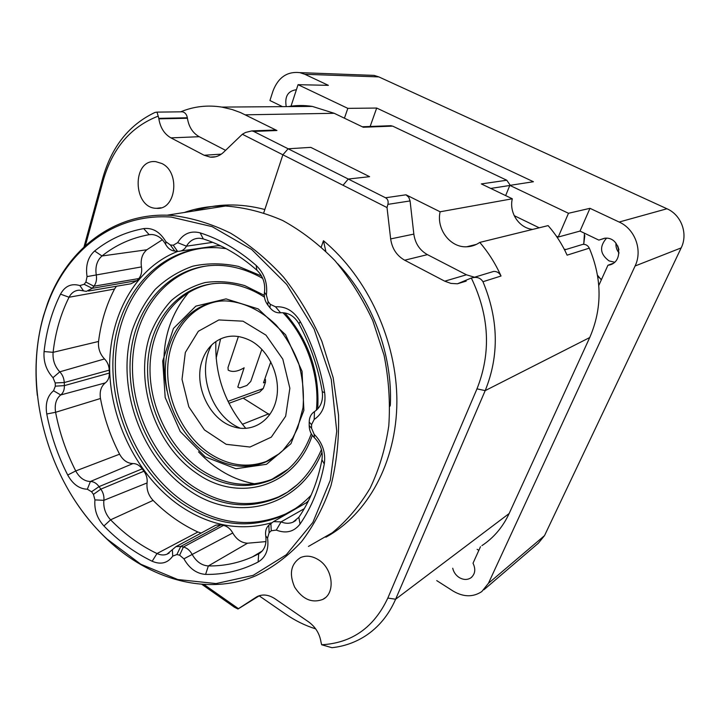 <?xml version="1.0" encoding="UTF-8"?>
<svg xmlns="http://www.w3.org/2000/svg" width="720" height="720" viewBox="0 0 720 720"><rect width="100%" height="100%" fill="white"/><g stroke="black" fill="none" stroke-linecap="round" stroke-linejoin="round"><path stroke-width="1.08" d="M600.75 278.919L597.744 276.408M583.83 243.486L584.82 235.602M480.483 546.732L473.022 563.202C475.902 569.286 475.191 574.155 470.898 577.827C467.316 580.077 463.41 579.969 459.18 577.503C455.787 575.244 453.636 572.157 452.727 568.242M477.126 549.333L478.845 550.341M612.855 263.448L607.941 265.248C624.321 263.556 621.009 236.241 604.611 238.221L598.833 240.111L580.014 231.075L589.986 208.323L619.155 222.039L666.963 208.764C681.399 214.974 688.257 233.829 681.174 247.896L544.518 535.626L538.317 543.24L483.921 589.752M614.538 262.206L609.048 260.892C600.03 254.187 599.184 246.627 606.519 238.212M619.092 252.981C616.725 250.164 615.681 246.888 615.96 243.144M605.106 238.194L598.833 240.111M286.236 106.614C284.508 96.534 287.901 90.909 296.406 89.721M617.706 245.862L618.948 249.741M681.174 247.896L635.094 265.986L488.421 583.326L481.797 591.57C473.049 597.339 463.482 597.159 453.087 591.048L436.752 580.617M635.094 265.986C642.798 250.29 635.094 229.077 619.155 222.039M598.806 285.435L607.941 265.248M370.134 126.486L376.686 108.054L533.421 181.728L509.823 185.382L505.656 195.588M368.172 75.177L374.094 75.393L378.837 76.905L304.857 74.286L328.356 85.338L298.053 84.69L290.889 106.578M304.857 74.286L299.763 72.621C287.127 71.289 278.19 77.454 272.961 91.098L269.937 100.53L282.483 106.641M584.469 233.217L583.713 244.305M556.362 236.133L558.225 237.042L580.014 231.075M514.188 215.64L539.208 227.799M281.538 106.182L281.385 106.65M344.43 118.197L347.832 108.36L298.053 84.69M347.832 108.36L376.686 108.054M558.225 237.042L568.485 213.282L509.823 185.382M568.485 213.282L589.986 208.323M378.837 76.905L666.963 208.764M597.555 275.292L601.317 279.882M318.537 559.836C312.219 555.894 306.216 555.147 300.519 557.604C290.871 563.922 288.909 573.759 294.633 587.097C302.553 599.373 311.958 603.459 322.866 599.382C335.691 593.253 333.072 568.674 318.537 559.836M161.91 163.539L155.871 161.676C131.607 158.535 132.633 208.521 156.591 208.314C175.923 210.375 180.693 172.368 161.91 163.539M580.59 245.043L582.966 244.323C585.837 244.233 587.943 245.502 589.302 248.148L567.099 255.159C562.194 244.269 555.867 234.423 548.109 225.612L479.772 242.406C488.412 252.441 495.495 263.646 501.03 276.021L482.967 281.718C498.609 319.374 499.347 355.671 485.19 390.627L395.622 599.229C388.638 615.141 378.522 627.399 365.274 636.021C355.122 642.501 344.016 646.398 331.956 647.694L321.66 644.76C351.891 643.077 373.95 627.516 387.819 598.068L476.982 388.845C491.301 352.728 489.42 315.792 471.33 278.028L473.391 277.569C477.558 276.894 480.744 278.28 482.967 281.718M491.013 272.223L493.722 271.404C496.998 271.332 499.428 272.871 501.03 276.021M471.33 278.028L457.407 283.797L450.945 283.41L444.753 281.187L466.434 274.788L474.507 277.236M84.006 246.933L102.825 177.939C111.762 146.556 129.15 124.722 154.989 112.437L157.005 112.122L158.193 116.136C130.851 126.729 112.509 148.194 103.185 180.54L85.401 245.637M180.99 111.825L182.394 111.807C185.067 112.428 186.714 114.417 187.353 117.783L158.787 118.341L158.193 116.136M273.564 130.095L276.957 130.527L253.638 131.418L288.144 148.779L282.879 154.791L264.834 209.502C239.904 202.995 216.288 203.481 193.986 210.969M263.772 212.742L282.879 154.791L288.144 148.779L310.761 147.366L369.603 176.679L348.273 179.037L385.506 197.766L405.999 194.805L408.753 197.271L410.076 200.934L387.882 204.372L387.018 207.558L242.343 134.253L245.547 132.453L251.856 130.905L253.638 131.418M187.353 117.783L187.416 118.269C188.82 126.9 192.753 133.038 199.206 136.701L170.955 137.88L204.129 155.25L210.222 157.122C215.163 157.572 219.591 155.97 223.506 152.325L242.343 134.253M170.955 137.88C164.367 134.1 160.335 127.755 158.859 118.845L187.416 118.269M158.787 118.341L158.859 118.845M269.667 414.801L243.153 398.106M389.61 125.757L392.652 126.117L363.267 127.242L334.206 113.292L312.336 106.416C304.2 105.156 296.163 105.21 288.243 106.596M405.999 194.805L440.118 211.788L512.307 198.783L481.329 183.915L506.772 180.234L392.652 126.117M506.772 180.234L510.282 185.319M564.228 249.201L566.064 249.453M481.923 545.616C493.713 537.831 502.794 527.13 509.148 513.522L589.734 337.536C602.298 308.52 602.154 278.721 589.302 248.148M276.957 130.527L240.444 112.536L232.029 109.485L221.796 107.091C207.432 104.832 193.734 106.416 180.702 111.825M259.182 595.845L285.561 614.061C295.119 620.649 305.154 625.59 315.684 628.875M203.895 584.433L238.446 608.679L237.969 609.003L234.522 607.284L204.183 585.972L203.103 584.379L204.183 585.972L201.78 584.289M256.563 596.934L238.446 608.679M256.095 597.222L257.454 596.448C262.935 593.964 268.785 594.747 274.995 598.779L308.646 621.918C315.54 626.967 319.662 633.708 321.021 642.15L321.66 644.76M410.076 200.934L413.838 234.099C415.179 243.45 419.715 250.29 427.437 254.637L404.667 260.208L444.753 281.187M404.667 260.208C396.738 255.69 392.067 248.589 390.654 238.914L413.838 234.099M387.018 207.558L390.654 238.914M321.264 246.942L323.46 240.723C367.866 277.551 397.152 341.361 396.873 401.967C396.522 462.627 367.533 514.539 325.863 537.201M323.46 240.723L325.791 251.172M532.629 229.419C519.012 228.042 508.905 212.724 512.307 198.783M427.437 254.637L466.434 274.788M479.772 242.406C475.776 245.169 471.411 246.636 466.659 246.789C450.171 247.743 436.122 229.05 440.118 211.788M199.206 136.701L225.585 150.336M242.388 424.296L268.731 413.82M343.035 185.274L348.273 179.037L369.603 176.679L310.761 147.366L288.144 148.779L348.273 179.037L343.035 185.274M387.882 204.372C388.611 201.267 387.819 199.071 385.506 197.766M202.374 360C204.75 353.187 208.449 347.643 213.453 343.368C224.541 334.665 237.024 333.819 250.902 340.83C269.388 350.874 281.052 377.253 276.453 398.835C272.052 420.507 252.774 432.783 234.018 426.942C209.574 420.309 193.005 385.029 202.374 360M185.328 352.476L182.016 379.35L188.829 406.854L204.48 429.948L226.188 444.321L249.993 447.03L271.296 437.148L285.66 416.214L289.863 388.278L282.816 359.172L265.968 335.133L243.018 321.183L218.853 319.95L198.351 331.254L185.328 352.476M295.623 508.401L285.894 513.837C251.433 528.606 217.251 524.511 183.366 501.552C139.428 470.718 111.942 410.589 115.686 354.951C119.349 299.403 155.385 252.918 205.488 247.833M287.37 492.246L278.748 496.8C249.588 508.626 220.653 504.945 191.952 485.757C153.882 459.414 129.771 407.529 132.696 359.352C135.558 311.238 166.248 270.936 208.962 265.644M279.558 475.515L272.16 479.205C248.157 488.376 224.334 485.163 200.691 469.575C168.57 447.66 147.978 404.109 150.156 363.483C152.289 322.902 177.705 288.864 213.147 283.635M272.466 458.586L266.382 461.43C247.266 468.288 228.294 465.597 209.457 453.348C183.231 435.717 166.221 400.347 167.742 367.209C169.236 334.098 189.585 306.252 218.034 301.347M259.848 553.14L258.696 553.842C264.465 550.314 266.814 544.356 265.734 535.977C265.077 531.432 266.112 527.841 268.839 525.195L273.483 521.622L281.088 521.883C285.237 523.62 289.179 523.728 292.914 522.216L298.827 517.311C310.005 500.949 317.709 481.779 321.939 459.801C323.127 451.368 320.607 444.006 314.397 437.715C310.986 434.376 309.258 430.335 309.195 425.583L309.195 422.109C309.285 417.375 311.049 413.874 314.478 411.615C320.769 407.313 323.361 400.671 322.254 391.671C318.222 367.758 310.455 345.132 298.962 323.775C294.552 316.332 288.693 312.642 281.394 312.723L280.026 312.84C276.12 312.948 272.763 311.247 269.955 307.746L267.813 305.01C264.951 301.212 263.835 296.955 264.474 292.239C265.518 283.455 262.98 276.102 256.86 270.171C240.021 255.411 222.165 244.989 203.292 238.923L199.575 238.248C193.959 238.203 189.594 240.849 186.471 246.186C184.464 249.615 181.692 251.334 178.173 251.352L174.771 251.073C170.991 250.659 167.967 248.463 165.699 244.467C162.18 238.311 157.554 234.99 151.821 234.513L149.166 234.675C131.562 237.843 115.83 244.944 101.979 255.978C96.966 260.451 95.067 266.823 96.273 275.076C96.984 279.558 96.192 283.266 93.906 286.218L92.205 288.324L86.391 291.375L79.299 290.178C74.844 290.403 71.424 292.761 69.048 297.243C60.678 314.019 55.359 332.379 53.109 352.323C52.542 359.928 54.765 366.426 59.778 371.835C62.532 374.724 64.026 378.297 64.26 382.536L64.377 385.623C64.485 389.835 63.261 392.949 60.714 394.956C56.097 398.772 54.396 404.55 55.602 412.29C59.526 432.792 66.24 452.349 75.735 470.943C79.533 477.801 84.429 481.311 90.414 481.5C93.663 481.527 96.534 483.228 99.045 486.621L100.836 489.132C103.266 492.624 104.274 496.359 103.869 500.328C103.23 507.672 105.471 514.17 110.592 519.822C124.623 534.186 140.094 545.427 157.005 553.545C160.524 555.174 163.863 555.39 167.013 554.193L175.95 546.633L180.765 546.399L183.402 547.011C187.02 547.938 189.927 550.386 192.123 554.355C196.236 561.618 201.645 565.479 208.35 565.947C223.686 566.136 238.383 563.121 252.441 556.902L258.696 553.842L258.111 562.014C241.551 570.582 224.055 574.713 205.596 574.398C196.632 573.732 189.405 568.539 183.915 558.819L179.631 555.192L176.877 554.535L172.728 556.128C167.616 563.202 160.758 564.912 152.163 561.249C134.577 552.726 118.494 540.972 103.932 525.978C97.101 518.4 94.104 509.706 94.941 499.896L93.447 494.388L91.566 491.751L87.327 489.222C79.326 488.934 72.792 484.209 67.716 475.038C57.852 455.67 50.868 435.321 46.764 413.982C45.135 403.632 47.394 395.892 53.541 390.762L55.332 386.163L55.197 382.932L52.992 377.667C46.305 370.431 43.335 361.728 44.073 351.558C46.368 330.795 51.84 311.652 60.498 294.138C65.034 285.975 71.496 283.122 79.884 285.579L84.132 284.292L85.905 282.087L87.057 276.597C85.428 265.563 87.948 257.031 94.617 251.001C108.999 239.436 125.352 231.975 143.685 228.591C152.694 227.547 160.092 231.921 165.879 241.713L170.361 244.971L173.259 245.214L177.651 242.667C183.087 233.685 190.584 230.418 200.142 232.857C219.861 239.157 238.527 250.011 256.158 265.437C264.384 273.411 267.804 283.311 266.391 295.128L268.047 301.446L270.297 304.326L275.544 306.81C285.741 306.153 293.976 311.067 300.249 321.534C312.3 343.908 320.436 367.614 324.657 392.67C326.133 404.775 322.65 413.703 314.19 419.436L311.571 424.611L311.562 428.265L314.136 434.268C322.506 442.737 325.89 452.646 324.288 463.986C319.842 486.972 311.769 506.988 300.06 524.043C294.012 531.828 286.083 533.844 276.282 530.082L271.251 530.766L269.109 532.728L267.57 538.056C269.019 549.333 265.86 557.325 258.111 562.014M162.342 239.76L146.826 249.777C142.2 253.8 140.409 259.506 141.453 266.904C142.173 271.584 141.291 275.472 138.816 278.568L137.151 280.566L130.905 283.788L88.452 291.024M116.442 286.254L114.516 289.044C106.236 305.01 100.917 322.488 98.55 341.469C97.965 348.3 99.963 354.123 104.526 358.947C107.46 361.962 109.026 365.697 109.242 370.143L109.332 373.077C109.404 377.496 108.063 380.772 105.309 382.896C101.043 386.352 99.432 391.554 100.476 398.502C104.13 417.996 110.502 436.563 119.583 454.194C123.03 460.323 127.503 463.446 132.993 463.554C136.476 463.545 139.536 465.309 142.2 468.846L143.928 471.213C146.493 474.858 147.546 478.764 147.078 482.94C146.439 489.555 148.446 495.378 153.099 500.409C166.626 513.945 181.557 524.484 197.901 532.017L201.168 533.043M273.924 478.665L273.474 478.629M254.871 483.867C233.649 480.024 214.866 469.35 198.522 451.836M166.995 390.933C159.102 351.792 166.392 318.879 188.883 292.212M245.808 428.382C224.676 403.263 214.704 374.301 215.892 341.505M71.91 495.882C82.116 512.316 93.987 526.905 107.523 539.676C149.832 579.843 207.612 596.214 256.014 575.676C272.736 567.576 287.874 556.29 301.428 541.8C313.794 525.618 323.631 506.925 330.948 485.73C336.582 463.401 339.111 439.848 338.526 415.071L333.18 377.766L321.858 341.289C311.535 317.862 298.764 296.469 283.536 277.101C267.192 259.29 249.525 244.638 230.526 233.145C211.131 223.659 191.673 217.755 172.134 215.442L167.058 215.199C112.14 213.552 66.546 250.542 47.529 303.426L43.335 316.368C36.378 341.487 34.38 367.83 37.323 395.397M171.225 217.089C114.606 212.985 66.933 250.191 47.502 304.371C19.098 379.764 45.756 482.427 107.109 539.091L140.76 564.21L177.786 579.528L216.063 583.578L253.143 575.379L286.326 554.733L312.885 522.387L330.309 480.213L336.744 431.217L331.245 379.323L314.082 328.959L286.731 284.463L251.685 249.498L212.067 226.62L171.225 217.089M308.448 546.435L332.334 532.728C346.995 520.659 359.595 505.809 370.116 488.178C379.197 469.161 385.425 448.371 388.791 425.79C390.366 402.57 388.791 379.053 384.057 355.239L372.789 320.679C362.547 298.593 349.902 278.55 334.872 260.559C318.753 244.116 301.365 230.769 282.69 220.509C263.655 212.22 244.584 207.387 225.477 206.019C211.068 205.767 197.352 207.927 184.32 212.49M211.725 344.925C196.056 371.88 211.473 416.664 240.417 428.256M389.907 406.314L390.321 405.279C392.787 354.762 372.258 299.709 337.617 263.664M214.209 526.014L215.829 525.141L220.977 524.835L223.515 525.393C227.376 526.32 230.454 528.849 232.767 532.98C236.484 539.46 241.407 542.871 247.527 543.213L265.986 541.602M227.979 401.346L263.241 388.548L265.491 382.131L263.466 382.851L270.819 361.827M220.608 338.832L216.135 358.245M261.846 349.317L250.767 381.438L246.915 385.452L239.787 387.963L237.78 387.063L244.134 367.785C237.681 371.637 232.371 372.42 228.213 370.134L227.997 367.515L238.401 336.474M265.428 379.404L265.491 382.131M263.241 388.548L259.578 392.103L228.951 403.308M488.421 583.326L544.518 535.626M245.412 114.822L334.206 113.292M387.819 598.068L395.622 599.229L509.148 513.522M476.982 388.845L485.19 390.627L589.734 337.536M509.787 185.481L490.743 188.424M204.129 155.25L221.301 154.152M238.068 608.958L259.515 595.629M102.825 177.939L103.185 180.54M226.116 248.634L218.529 247.815C163.998 244.395 120.834 289.269 113.958 347.157C106.875 405.099 134.703 470.169 181.08 502.731C215.073 525.798 249.345 529.929 283.914 515.133C292.167 511.164 299.799 505.944 306.819 499.464M271.449 522.819C239.697 531.594 208.908 525.726 179.082 505.215C137.979 476.208 110.664 422.073 109.638 369.189C108.711 316.395 134.955 267.903 177.903 251.343M217.998 245.664L220.761 245.907M308.502 500.724L306.369 502.722M262.719 278.424C248.535 270.378 234.234 266.04 219.816 265.392C173.268 263.565 136.485 302.499 130.851 352.674C125.046 402.885 149.481 459.063 189.684 486.9C218.484 506.178 247.509 509.895 276.759 498.042L287.433 492.183L297.288 484.623M322.011 452.178C298.791 509.391 234.27 523.341 187.695 489.375C140.121 456.525 115.371 385.11 132.381 329.805C137.853 314.496 145.503 300.978 155.331 289.242C166.284 278.82 178.785 271.134 192.843 266.175C207.531 262.998 222.741 263.07 238.455 266.409L261.504 275.967M264.447 297.144C250.47 288.18 236.286 283.545 221.886 283.239C183.186 282.636 152.676 315.567 148.212 357.921C143.604 400.293 164.493 447.516 198.441 470.682C222.174 486.351 246.078 489.582 270.162 480.393L288.081 469.206M312.273 435.285C295.029 487.656 237.942 503.136 196.452 473.148C154.863 444.897 133.776 381.753 150.174 334.458C155.376 321.417 162.468 310.068 171.45 300.411C181.386 291.969 192.582 286.02 205.038 282.564C217.989 280.71 231.21 281.727 244.728 285.606L264.285 295.317M284.868 312.912C308.79 340.515 319.743 372.537 317.727 408.969M266.382 461.43L264.375 462.564C271.089 459.801 277.236 455.787 282.834 450.54L292.617 438.138L297.693 428.004L302.994 407.898C304.191 393.237 302.769 378.45 298.728 363.528C293.22 349.074 285.669 336.231 276.075 324.999C260.631 309.834 242.406 301.563 224.775 300.897C193.626 301.14 169.119 328.113 165.708 362.718C162.189 397.332 179.478 435.753 207.225 454.41C226.143 466.731 245.187 469.449 264.375 462.564L279.495 453.564M205.245 456.867L180.234 431.496L165.186 397.503L162.711 360.963L173.457 328.437L195.858 306.135L226.053 298.89L258.228 308.916L285.597 334.791L302.04 371.268L303.885 410.4L290.97 443.664L266.49 464.301L235.863 468.738L205.245 456.867M138.816 278.568L93.906 286.218L85.905 282.087M141.453 266.904L87.057 276.597M105.309 382.896L60.714 394.956L53.541 390.762M109.332 373.077L64.377 385.623L55.332 386.163M275.544 306.81L280.566 312.795M300.249 321.534L298.962 323.775M270.297 304.326L269.955 307.746M200.142 232.857L203.292 238.923M256.158 265.437L256.86 270.171M165.879 241.713L165.699 244.467M170.361 244.971L174.771 251.073M143.685 228.591L149.166 234.675L150.426 234.522M60.498 294.138L69.048 297.243L114.516 289.044M98.55 341.469L53.109 352.323L44.073 351.558M79.884 285.579L83.556 290.898M104.526 358.947L59.778 371.835L52.992 377.667M84.132 284.292L92.205 288.324L137.151 280.566M109.242 370.143L64.26 382.536L55.197 382.932M94.617 251.001L101.979 255.978L146.826 249.777M100.476 398.502L55.602 412.29L46.764 413.982M119.583 454.194L75.735 470.943L67.716 475.038M132.993 463.554L90.414 481.5L87.327 489.222M142.2 468.846L99.045 486.621L91.566 491.751M173.259 245.214L177.534 251.316M143.928 471.213L100.836 489.132L93.447 494.388M177.651 242.667L186.471 246.186L212.706 242.334M147.078 482.94L103.869 500.328L94.941 499.896M153.099 500.409L110.592 519.822L103.932 525.978M197.901 532.017L157.005 553.545L152.163 561.249M266.391 295.128L264.474 292.239M172.359 549.657L172.728 556.128M268.047 301.446L267.813 305.01M220.977 524.835L180.765 546.399L176.877 554.535M223.515 525.393L183.402 547.011L179.631 555.192M232.767 532.98L183.915 558.819M247.527 543.213L208.35 565.947L205.596 574.398M324.657 392.67L322.254 391.671M314.19 419.436L314.478 411.615M265.734 535.977L267.57 538.056M311.571 424.611L309.195 422.109M268.839 525.195L269.109 532.728M311.562 428.265L309.195 425.583M270.873 523.314L271.251 530.766M314.136 434.268L314.397 437.715M304.245 508.689L281.088 521.883L276.282 530.082M324.288 463.986L321.939 459.801M298.827 517.311L300.06 524.043M470.898 577.827L471.852 577.044M374.094 75.393L299.763 72.621M325.188 597.798L322.866 599.382M161.001 207.792L156.591 208.314M564.588 249.903L582.966 244.323M473.391 277.569L493.722 271.404M157.005 112.122L182.394 111.807M221.796 107.091L312.336 106.416M466.659 246.789L476.478 244.359M457.407 283.797L466.2 281.115M210.222 157.122L215.613 156.762M275.355 130.023L251.856 130.905M391.221 125.694L362.304 126.774M285.894 513.837L283.914 515.133C293.868 510.372 302.913 503.757 311.04 495.297M278.748 496.8L276.759 498.042C296.523 489.078 311.427 472.905 321.453 449.532M272.16 479.205L270.162 480.393C289.107 472.302 302.814 456.75 311.292 433.737M316.35 410.274C320.04 376.2 306.684 337.32 282.969 312.705M107.109 539.091L107.523 539.676M47.502 304.371L47.529 303.426M167.058 215.199L225.477 206.019M234.018 426.942L235.791 427.437M180.963 250.956L219.726 245.421M295.902 520.452L292.914 522.216M273.483 521.622L307.971 501.804M262.296 550.953L252.441 556.902M175.95 546.633L215.829 525.141M169.218 552.996L167.013 554.193"/></g></svg>
